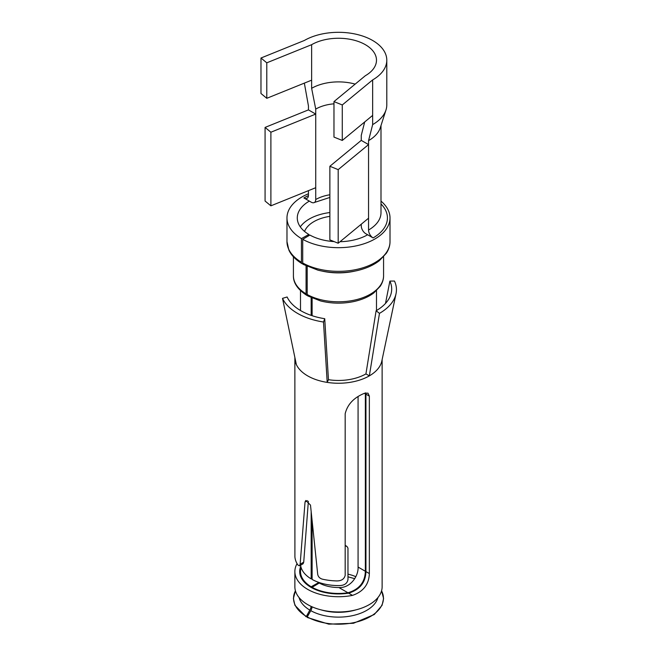 <?xml version="1.0" encoding="UTF-8"?>
<svg xmlns="http://www.w3.org/2000/svg" width="657" height="657" viewBox="0 0 657 657"><rect width="100%" height="100%" fill="white"/><g stroke="black" fill="none" stroke-linecap="round" stroke-linejoin="round"><path stroke-width="0.99" d="M365.358 75.711A37.991 21.936 0 0 0 376.486 60.198A37.991 21.936 0 0 0 353.039 39.929A37.991 21.936 0 0 0 311.632 44.684L266.791 62.817L260.977 58.013L304.347 40.479A48.298 27.881 0 0 1 356.981 34.435A48.298 27.881 0 0 1 386.792 60.198A48.298 27.881 0 0 1 372.65 79.916L342.281 104.956L333.97 101.597L365.358 75.711M260.977 58.013L260.977 93.508L266.791 98.304L311.632 80.179L311.632 88.317L315.73 109.087L315.73 199.531A6.439 3.72 60 0 1 314.399 202.479A6.439 3.72 60 0 1 311.172 202.159L303.887 197.954A6.439 3.72 60 0 0 307.106 198.274A6.439 3.72 60 0 0 308.445 195.326L308.445 190.645M315.73 187.705L270.889 205.83L270.889 132.221L315.73 114.088L308.445 109.883L308.445 105.941L304.347 83.127M364.692 121.964L361.26 135.375L361.26 140.384L368.552 144.589L368.552 140.647L372.65 124.608L372.65 79.916M372.65 124.608A48.298 27.881 0 0 0 385.988 109.957A48.298 27.881 0 0 0 386.792 104.89L386.792 60.198M361.26 224.201L361.26 225.819A6.439 3.72 60 0 0 365.818 233.711L373.102 237.916A6.439 3.72 60 0 1 368.552 230.032L368.552 144.589L338.183 169.629L338.183 243.238L329.871 239.879L329.871 166.27L338.183 169.629M311.632 80.179L311.632 44.684M355.166 84.112A37.991 21.936 0 0 0 311.632 88.317M368.552 140.647A42.5 24.539 0 0 0 380.288 127.754L385.988 109.957M333.97 103.822A32.201 18.593 0 0 0 315.73 109.087M302.713 262.989A51.517 29.746 0 0 0 358.623 268.976A51.517 29.746 0 0 0 390.012 241.595C390.036 245.504 388.829 249.373 386.382 253.2L379.385 260.648C373.685 265.116 366.319 268.434 357.285 270.594C344.054 273.534 330.939 273.386 317.922 270.15L303.378 264.467A3.219 1.823 119.1 0 1 302.713 262.989L302.713 239.329A51.517 29.746 0 0 0 358.623 245.316A51.517 29.746 0 0 0 390.012 217.935A51.517 29.746 0 0 0 380.994 201.124M308.445 193.774A51.517 29.746 0 0 0 286.978 217.935A51.517 29.746 0 0 0 301.44 238.598L308.847 234.467L308.847 235.658M302.877 263.884A3.219 1.889 -59.1 0 1 302.105 263.728A3.219 1.889 -59.1 0 1 301.44 262.258L301.44 238.598M302.713 239.329L309.866 235.05A41.21 23.792 0 0 0 334.117 241.595M340.03 241.71A41.21 23.792 0 0 0 367.641 234.763M309.357 201.108A41.21 23.792 0 0 0 297.284 217.935A41.21 23.792 0 0 0 308.847 234.467M312.108 298.056L312.108 315.705M312.108 521.773L312.108 579.425A37.991 21.936 0 0 0 340.03 585.559C344.555 585.313 347.208 583.334 347.972 579.622L347.972 548.086L346.896 546.369L345.18 545.885M307.18 266.389L307.18 294.492A3.219 1.823 119.1 0 0 307.854 295.97L320.559 300.939C331.415 303.649 342.428 303.871 353.589 301.604C361.884 299.789 368.643 296.882 373.874 292.874L380.231 286.255C382.489 282.789 383.606 279.299 383.573 275.776L383.573 256.797M306.072 265.863L306.072 293.851A3.219 1.889 120.9 0 0 306.737 295.322A3.219 1.889 120.9 0 0 307.394 295.486M311.163 297.646L311.163 315.393M311.163 512.197L311.163 578.883L312.108 578.357M329.871 212.548A41.21 23.792 0 0 0 300.298 226.87M312.108 587.949L312.108 587.309L319.261 583.03A27.693 15.99 0 0 0 338.856 587.514C350.296 588.319 358.648 576.082 358.073 567.057L358.073 396.729M318.579 583.441L318.579 582.636L311.163 586.767L311.163 587.432M317.405 581.888A27.693 15.99 0 0 0 318.579 582.636M329.871 216.367A34.772 20.08 0 0 0 304.561 231.436M365.3 392.993L365.358 393.822L364.446 393.297L367.977 393.149L369.349 396.122L369.349 573.561C368.971 584.352 363.354 591.629 352.489 595.39A43.625 25.188 180 0 1 294.87 571.533A43.625 25.188 180 0 1 296.635 564.437A43.625 25.188 0 0 1 297.063 563.64M358.073 567.057L365.358 571.262L365.358 393.822M365.358 571.262C365.013 582.242 359.207 589.411 347.964 592.77L338.856 587.514M312.108 587.309A37.991 21.936 0 0 0 347.964 592.77M301.12 567.582A37.991 21.936 0 0 0 300.504 571.533A37.991 21.936 0 0 0 311.163 586.767M300.602 565.201A37.991 21.936 0 0 0 311.163 578.883M381.561 590.807A44.955 25.952 180 0 1 361.867 620.413A44.955 25.952 180 0 1 307.271 616.915L307.271 617.473L328.787 624.15L353.45 623.279L374.276 614.517L382.054 605.335L383.589 598.519L381.577 590.75M307.271 616.915L310.794 610.665A6.439 3.655 119.1 0 0 312.067 606.822M295.412 590.75L293.4 598.519L294.944 605.335L306.154 616.833L309.808 610.098A6.439 3.786 120.9 0 0 311.122 606.386M306.154 616.833L308.716 614.344M266.791 98.304L266.791 62.817M270.889 132.221L265.075 127.417L265.075 201.034L270.889 205.83M308.445 109.883L265.075 127.417M372.65 115.402L342.281 140.45L342.281 104.956M342.281 140.45L333.97 137.083L333.97 101.597M368.552 218.198L338.183 243.238M361.26 140.384L329.871 166.27M294.87 571.533L294.87 586.775A43.625 25.188 0 0 0 332.294 611.708A43.625 25.188 0 0 0 380.362 593.871A43.625 25.188 0 0 0 382.128 586.775L382.128 359.584M294.878 357.515A43.625 25.188 0 0 0 294.87 358.057A43.625 25.188 0 0 0 296.356 364.578L282.518 298.368A57.956 33.458 0 0 0 323.499 322.029L327.202 382.39A43.625 25.188 0 0 0 348.793 382.538A43.625 25.188 0 0 0 369.349 375.87A43.625 25.188 0 0 0 380.362 365.152A43.625 25.188 0 0 0 381.807 361.104L396.023 293.753A57.956 33.458 0 0 0 394.479 281.048L389.88 281.089A53.192 30.715 180 0 1 391.301 292.759A53.192 30.715 180 0 1 389.544 297.687A53.192 30.715 180 0 1 376.108 310.761L379.475 313.364A57.956 33.458 0 0 0 394.11 299.124A57.956 33.458 0 0 0 396.023 293.753M296.356 364.578A43.625 25.188 0 0 0 327.202 382.39L328.451 379.697A38.796 22.404 0 0 0 365.933 373.899L376.108 310.761M365.933 373.899L369.349 375.87L379.475 313.364M328.451 379.697L324.73 318.702A53.192 30.715 180 0 1 287.117 296.989L282.518 298.368M324.73 318.702L323.499 322.029M385.495 303.427L389.88 281.089M369.349 573.561L365.933 571.59C365.579 582.537 359.806 589.731 348.621 593.156A38.796 22.404 180 0 1 299.699 571.533A38.796 22.404 180 0 1 300.775 566.277M365.933 571.59L365.933 394.151L369.349 396.122M365.777 392.878L365.933 394.151M305.842 500.503L310.49 505.093L317.709 574.366C318.202 576.789 319.745 578.382 322.341 579.154A43.625 25.188 0 0 0 336.548 580.919C341.312 581.002 344.194 579.154 345.18 575.384L345.18 413.713C347.454 404.408 353.86 397.608 364.421 393.305M294.87 358.057L294.911 556.881A43.625 25.188 0 0 0 297.974 565.086L299.469 565.858L300.142 564.223L305.045 501.956L305.768 500.535M308.363 501.275L303.723 562.162L303.091 563.763L299.469 565.858M368.552 230.032A42.5 24.539 0 0 0 380.994 212.679L380.994 125.544M373.102 237.916A48.938 28.259 0 0 0 380.994 203.925M308.437 195.638A48.938 28.259 0 0 0 303.887 197.954M329.871 194.768A32.201 18.593 0 0 0 315.73 199.531M286.978 217.935L286.978 241.595A51.517 29.746 0 0 0 301.44 262.258M355.815 576.723A27.693 15.99 0 0 0 347.972 574.177M322.636 271.218A45.078 26.025 0 0 0 354.353 271.218M307.18 294.492A45.078 26.025 0 0 0 356.11 299.732A45.078 26.025 0 0 0 383.573 275.776M293.416 256.797L293.416 275.776A45.078 26.025 0 0 0 306.072 293.851M320.945 609.836A37.991 21.936 0 0 0 356.045 609.836M310.794 610.665A39.88 23.028 0 0 0 351.265 615.913A39.88 23.028 0 0 0 377.923 597.566M299.066 597.566A39.88 23.028 0 0 0 309.808 610.098M306.162 616.274A44.955 25.952 180 0 1 295.428 590.807M352.489 595.39L348.621 593.156M307.361 500.618L305.045 501.956M303.723 562.162L300.142 564.223M329.871 197.437L314.399 202.479M390.012 241.595L390.012 217.935M286.978 241.595L288.858 250.021C291.1 255.097 295.51 259.663 302.105 263.728M293.416 275.776C293.359 279.726 294.41 287.331 306.737 295.322M376.486 310.539L376.486 290.649M300.504 576.066L300.504 571.533M300.504 310.539L300.504 290.649M346.896 546.369L345.18 545.384M354.747 578.677L347.972 576.813"/></g></svg>
